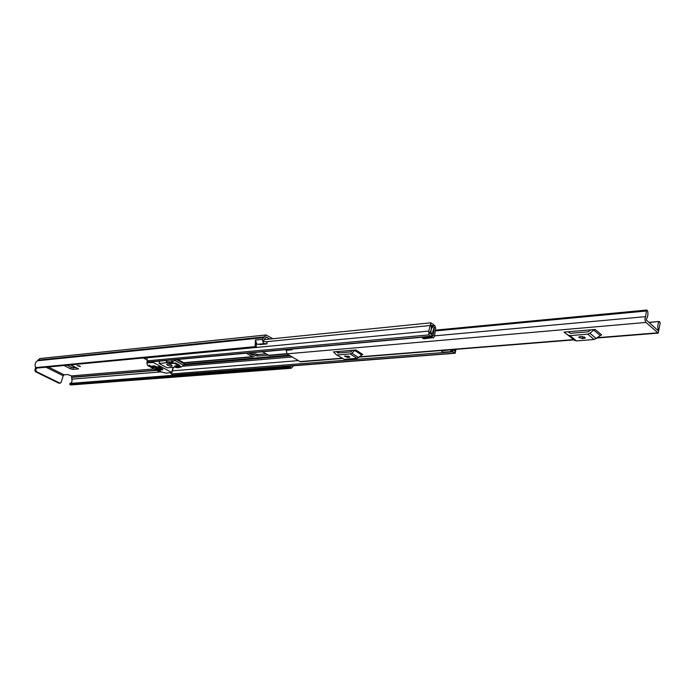 <?xml version="1.0" encoding="UTF-8"?>
<svg xmlns="http://www.w3.org/2000/svg" width="695" height="695" viewBox="0 0 695 695"><rect width="100%" height="100%" fill="white"/><g stroke="black" fill="none" stroke-linecap="round" stroke-linejoin="round"><path stroke-width="1.04" d="M79.734 365.978L77.058 365.579L80.351 366.578L79.734 365.978M262.31 339.351L263.431 343.417L267.002 343.895L260.278 344.546L256.698 344.068L255.578 340.029L262.31 339.351L266.037 334.973L272.796 338.726M67.12 365.205L71.264 367.308L70.655 368.854L72.871 369.392L78.552 368.88L70.664 364.866M75.877 367.62L71.264 367.308M70.655 368.854L64.01 365.501M255.708 353.885L250.86 354.233M249.305 353.312L255.291 352.417M70.742 384.934L69.735 384.205L70.039 383.44C71.767 382.737 72.376 381.303 71.854 379.131L71.437 375.908L67.771 374.509L64.044 374.831L48.303 366.995M267.002 343.895L266.993 341.844L263.918 341.532L263.718 340.203L266.237 337.023L269.764 339.03M256.038 343.452L256.42 347.066L255.187 346.614L255.412 340.003L262.25 339.316M70.039 383.44L291.466 365.944M266.037 334.973L39.693 358.559L37.513 360.766C35.184 362.321 34.559 364.597 35.627 367.612L255.187 346.614M256.021 347.257L36.427 368.124L35.627 367.612M69.735 384.205L290.302 367.334L291.153 368.281L293.481 365.787M290.302 367.334L69.709 384.04M46.018 367.212L63.202 375.752L64.044 374.831M58.78 383.162L60.213 383.18L58.78 383.162L35.445 371.712L34.819 370.035L35.619 367.586M34.819 370.035L35.784 369.948L36.383 368.124M63.202 375.752L61.099 382.398L60.213 383.18M35.784 369.948L36.409 371.625L35.445 371.712M59.753 383.084L36.409 371.625M70.021 383.449L290.579 366.421L290.267 367.134M70.49 364.884L78.552 368.88M73.427 366.369L70.23 364.91M657.288 329.908L658.165 329.83L657.887 330.455L646.385 320.021L646.324 319.092C647.74 317.459 648.209 314.844 647.731 311.247L646.915 310.022L646.463 310.326L645.672 316.642C644.621 318.527 644.743 320.464 646.037 322.437L658.208 333.113L660.224 322.966L659.364 321.464L649.139 322.515M286.218 349.602L286.922 353.842L300.457 361.808L342.261 358.455M570.96 337.414L564.036 332.123L595.181 329.447L601.575 334.851L594.147 339.499L576.416 340.906L574.661 340.42L568.249 335.198M334.625 352.652L333.444 351.905L355.849 349.985L362.721 354.441L357.048 358.333L344.268 359.35L336.432 354.771L344.268 359.35M285.958 350.358L292.03 349.811L292.473 349.038M658.165 329.83C657.513 326.355 657.809 323.627 659.06 321.655M292.004 349.081L286.097 350.028M590.811 329.821L588.1 331.819L570.317 333.322L568.249 331.758M579.943 336.649L578.666 337.257L582.341 338.613L585.372 337.866L581.689 336.502L579.943 336.649M564.036 332.123L568.171 335.138L569.935 335.633L576.416 340.906M594.147 339.499L587.718 334.147L569.935 335.633M587.718 334.147L589.89 333.226L596.31 338.587M600.132 335.459L593.73 330.073L589.89 333.226M593.73 330.073L595.181 329.447M352.713 350.254L350.619 351.931L337.831 353.008L336.484 351.644M345.285 355.883L344.546 356.231L347.839 357.517L349.837 357.065L345.285 355.883M333.444 351.905L336.432 354.771M357.048 358.333L350.158 353.911L337.37 354.98M350.158 353.911L351.774 353.147L358.663 357.578M361.643 354.945L354.763 350.497L351.774 353.147M354.763 350.497L355.849 349.985M262.432 351.766L269.069 355.475L287.026 353.903M431.291 326.337L433.002 326.172L433.376 324.391L430.857 322.819L428.772 331.098L428.954 334.877L430.874 336.232L431.447 336.406L434.114 327.232M433.002 326.172L431.004 324.895C431.786 328.527 431.23 331.194 429.319 332.914L431.317 334.33C430.553 330.959 431.065 328.509 432.855 326.971L434.071 325.164L434.731 325.364L435.687 328.17L434.514 336.119L433.75 337.579L424.08 338.734L422.716 338.387L422.49 337.622L431.665 336.788L433.22 335.755L434.436 327.197M268.044 355.128L257.454 356.048L255.499 355.519L252.824 356.891L246.186 353.242M250.912 354.259L255.36 353.859L257.854 354.528L265.855 353.816M255.36 353.859L252.685 355.232L248.793 353.008M431.447 336.406L149.512 362.026L146.993 360.853L147.227 357.595M452.054 349.646L452.871 351.783L455.225 353.242L455.92 349.342M455.225 353.242L173.663 375.074L171.257 373.936L170.501 372.833M145.941 359.167L143.153 357.977M453.618 349.524L453.218 350.019L455.077 351.331L454.799 349.429M450.577 350.167L451.68 351.548L442.55 352.269L441.447 350.897L450.464 349.776M451.68 351.548L451.663 349.681M422.716 338.387L431.89 337.562L431.665 336.788M431.89 337.562L433.254 337.918M423.194 337.162L422.49 337.622M178.763 365.448L179.805 365.353L175.479 362.981L174.436 363.068M162.908 369.21L158.582 366.882L157.574 366.969L161.892 369.297L162.908 369.21L158.686 366.508M171.265 364.918C168.989 363.928 167.443 363.72 166.644 364.302L167.53 365.24C169.797 366.222 171.344 366.43 172.151 365.848L171.265 364.918M159.39 370.522L159.259 370.974L160.432 371.078L156.001 368.697L155.089 368.776L159.016 370.887L159.155 370.392M166.366 373.163L158.295 371.2L147.54 365.431L146.88 362.851L153.352 362.529L171.665 372.424L166.366 373.163M153.995 367.768L149.095 365.092M162.352 369.697L158.981 368.446L161.761 369.948L161.909 369.453M157.539 367.099L154.142 365.848L156.948 367.351L157.087 366.856M160.519 369.853L153.221 365.926L152.309 366.004L159.928 370.105L160.076 369.61M153.543 367.803L153.204 367.195M171.622 361.965L166.565 361.843L167.182 362.686L159.033 363.407L167.165 367.82L175.322 367.134L177.512 367.829L181.256 366.951L171.622 361.965L172.186 359.967M159.033 363.407L159.702 361.105M162.248 370.07L161.761 369.948M157.426 367.473L156.948 367.351M160.415 370.218L159.928 370.105M149.104 365.561L153.056 367.69M177.859 359.454L184.019 362.86L184.453 363.329L183.81 365.405L174.81 360.444L172.091 361.921M183.81 365.405L181.256 366.951M184.019 362.86L183.949 365.127M174.81 360.444L176.721 359.558M167.973 362.373L170.275 363.633L173.576 363.337L172.039 362.495L167.973 362.373M176.877 367.238L179.423 366.543L177.903 365.709L174.601 365.996L176.877 367.238L177.295 365.761M170.614 362.451L170.275 363.633M167.964 363.963L171.196 364.875M71.437 375.908L154.073 368.932M265.864 337.197L266.637 337.118M71.854 379.131L160.919 371.903M71.811 377.402L156.731 370.365M71.889 377.142L156.297 370.131M37.513 360.766L263.839 337.622M37.799 360.418L264.126 337.205M37.886 360.158L264.204 336.893M257.402 344.303L264.126 343.651M72.871 369.392L73.47 367.837M286.922 353.842L646.037 322.437M299.719 361.617L341.897 358.229M359.532 356.813L573.644 339.594M597.422 337.674L657.548 332.844M434.549 335.859L645.672 316.642M435.279 330.942L646.385 310.995M646.68 310.135L435.383 330.212M435.357 330.368L646.463 310.326M568.371 331.75L570.308 333.331L568.38 331.75M582.341 338.613L582.679 336.519M584.078 338.474L584.339 336.901M337.144 351.592L339.195 352.895M347.839 357.517L348.195 355.979M349.09 357.412L349.324 356.431M268.305 355.284L286.688 353.668M255.273 355.614L255.725 355.571M184.218 364.154L289.016 355.119M183.715 362.694L252.068 356.7M251.086 354.363L254.848 354.024M265.89 341.749L429.936 325.555M146.88 357.829L428.772 331.098M433.367 335.485L432.333 335.581M434.036 327.58L434.54 327.527M146.993 360.853L428.954 334.877M148.93 361.904L430.874 336.232M173.125 374.953L454.704 353.086M171.257 373.936L452.871 351.783M172.395 370.852L298.103 360.636M182.455 366.265L292.108 356.995M184.019 364.875L290.119 355.779M184.106 364.554L289.624 355.484M431.369 327.11L432.855 326.971M431.36 327.067L432.881 326.919M431.334 326.676L432.968 326.52M432.203 335.85L433.22 335.755M145.446 359.219L146.159 359.15M255.899 355.675L256.29 354.155M257.854 354.528L257.454 356.048M147.41 361.079L146.897 362.825M147.053 362.773L147.531 361.139M173.116 367.316L171.665 372.424M152.526 361.756L152.37 362.286M153.352 362.529L153.604 361.661M176.686 359.697L183.801 363.624M174.558 359.749L174.306 360.653M166.565 361.843L166.965 360.444M70.56 384.978L291.153 368.281M435.391 330.134L646.915 310.022M648.974 322.367L659.364 321.464M359.202 357.1L573.983 339.872M596.996 338.022L658.208 333.113M574.661 340.42L568.171 335.138M337.31 351.574L339.36 352.878M184.088 362.894L252.824 356.891M264.413 339.568L430.857 322.819M433.193 325.251L434.071 325.164M145.698 359.272L146.159 359.228M146.88 362.851L147.401 361.079M171.882 372.659L173.403 367.29M166.287 361.93L166.704 360.47"/></g></svg>
